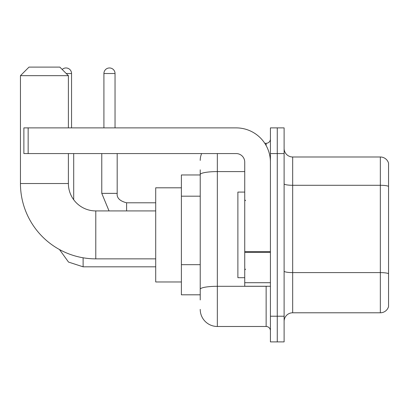 <?xml version="1.0" encoding="UTF-8"?>
<svg xmlns="http://www.w3.org/2000/svg" width="409" height="409" viewBox="0 0 409 409"><rect width="100%" height="100%" fill="white"/><g stroke="black" fill="none" stroke-linecap="round" stroke-linejoin="round"><path stroke-width="0.61" d="M200.221 299.95L200.221 174.561L200.221 174.965L181.386 174.965L181.386 294.812L200.221 294.812M270.415 316.213L270.415 341.893L277.266 341.893L277.266 316.213L277.266 341.893L284.112 341.893L284.112 316.213L277.266 316.213L277.266 153.564L277.266 316.213L270.415 316.213L270.415 153.564L277.266 153.564L277.266 127.884L277.266 153.564L284.112 153.564L284.112 316.213M284.112 153.564L284.112 127.884L270.415 127.884L270.415 153.564M217.343 153.564L217.343 326.484L266.136 326.484L266.136 286.254M264.771 143.293L266.136 143.293A4.279 4.279 0 0 0 270.415 139.014M200.221 292.246L200.221 289.27A17.122 2.975 180 0 1 217.343 286.3L266.136 286.3A4.279 0.741 0 0 0 267.624 286.254M244.735 171.591L217.343 171.591A17.122 2.975 180 0 0 200.221 174.561L200.221 169.832M270.415 330.769A4.279 4.279 0 0 0 266.136 326.484M200.221 160.415A17.122 17.122 0 0 1 201.647 153.564M217.343 326.484A17.122 17.122 0 0 1 200.221 309.368M284.112 321.351A8.558 8.558 0 0 1 292.675 312.788L380.334 312.788L380.334 156.99L292.675 156.99A8.558 8.558 0 0 1 284.112 148.431A8.558 8.558 0 0 0 292.675 156.99L292.675 312.788M388.55 163.155A8.558 8.558 0 0 0 380.334 156.99A8.558 8.558 0 0 1 388.55 163.155L388.55 306.627A8.558 8.558 0 0 1 380.334 312.788M388.55 186.473L388.55 273.672A8.558 1.488 180 0 0 380.334 272.604L292.675 272.604A8.558 1.488 -0 0 1 284.112 271.116M155.706 258.861L95.783 258.861A75.333 75.333 0 0 1 20.45 183.529L20.45 75.665L29.008 67.107L59.826 67.107L68.39 75.665L20.45 75.665M95.783 258.861L95.783 210.921A27.393 27.393 0 0 1 68.39 183.529L68.39 153.564M68.39 127.884L68.39 75.665M181.386 187.808L155.706 187.808L155.706 281.97L181.386 281.97M62.188 69.464A5.562 5.562 0 0 1 71.555 73.523L71.555 127.884M73.697 199.73L73.697 153.564M103.917 127.884L103.917 73.523A5.562 5.562 0 0 1 109.479 67.96A5.562 5.562 0 0 1 115.041 73.523L115.041 127.884M270.415 286.254L244.735 286.254L244.735 251.637L270.415 251.637M270.415 162.128A34.244 34.244 0 0 0 236.172 127.884L28.155 127.884L28.155 153.564L236.172 153.564A8.558 8.558 0 0 1 244.735 162.128L244.735 251.637M28.155 153.564L23.875 153.564L23.875 127.884L28.155 127.884M244.735 192.087L237.885 192.087L237.885 277.691L244.735 277.691M200.221 196.187L181.386 196.187M200.221 264.674L181.386 264.674M266.136 145.548L266.136 143.293M388.55 186.356A8.558 1.488 180 0 0 380.334 185.287L292.675 185.287A8.558 1.488 0 0 1 284.112 183.799M20.45 183.529L68.39 183.529M83.114 257.788L83.114 266.821L68.513 262.072L59.458 249.521L68.513 262.072L83.114 266.821L68.513 262.072L59.458 249.521L68.513 262.072L83.114 266.821L68.513 262.072L59.458 249.521L68.513 262.072L83.114 266.821L68.513 262.072L59.458 249.521L68.513 262.072L83.114 266.821L68.513 262.072L59.458 249.521M66.248 73.523L71.555 73.523M101.775 153.564L101.775 193.37L109.039 210.921L101.775 193.37L109.039 210.921L101.775 193.37L109.039 210.921L101.775 193.37L109.039 210.921L101.775 193.37L117.168 193.37C116.667 197.936 119.806 201.075 126.601 202.787L126.601 210.921M103.917 73.523L115.041 73.523M126.601 202.803L126.601 202.787C119.806 201.075 116.667 197.936 117.184 193.37C116.667 197.936 119.806 201.075 126.601 202.787C119.806 201.075 116.667 197.936 117.184 193.37C116.667 197.936 119.806 201.075 126.601 202.787C119.806 201.075 116.667 197.936 117.184 193.37C116.667 197.936 119.806 201.075 126.601 202.787C119.806 201.075 116.667 197.936 117.184 193.37L117.184 153.564M270.415 252.379L244.735 252.379M244.735 282.716L270.415 282.716M155.706 210.921L95.783 210.921M155.706 266.821L83.114 266.821M155.706 202.787L126.601 202.787M245.589 200.65L244.735 199.791M245.589 269.132L244.735 269.986"/></g></svg>
